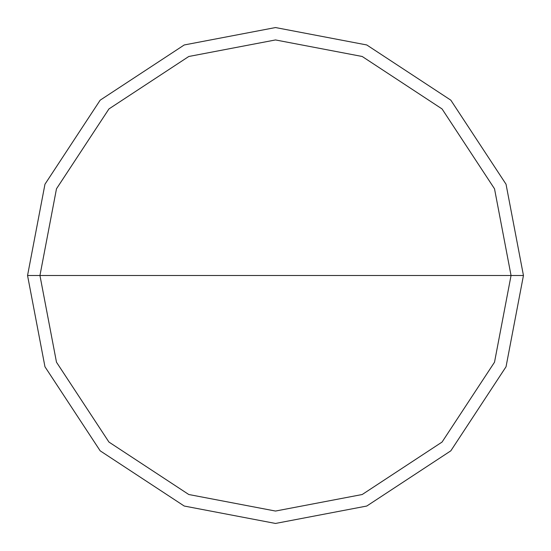 <?xml version="1.0" encoding="UTF-8"?>
<svg xmlns="http://www.w3.org/2000/svg" width="551" height="551" viewBox="0 0 551 551"><rect width="100%" height="100%" fill="white"/><g stroke="black" fill="none" stroke-linecap="round" stroke-linejoin="round"><path stroke-width="0.83" d="M39.947 275.5L56.484 188.793L108.94 108.94L188.793 56.484L275.5 39.947L362.207 56.484L442.06 108.94L494.516 188.793L511.052 275.5L39.947 275.5L56.484 362.207L108.94 442.06L188.793 494.516L275.5 511.052L362.207 494.516L442.06 442.06L494.516 362.207L511.052 275.5L523.45 275.5L506.038 366.766L450.828 450.828L366.766 506.038L275.5 523.45L184.234 506.038L100.172 450.828L44.962 366.766L27.55 275.5L44.962 366.766L100.172 450.828L184.234 506.038L275.5 523.45L366.766 506.038L450.828 450.828L506.038 366.766L523.45 275.5L506.038 184.234L450.828 100.172L366.766 44.962L275.5 27.55L184.234 44.962L100.172 100.172L44.962 184.234L27.55 275.5L511.052 275.5L494.516 362.207L442.06 442.06L362.207 494.516L275.5 511.052L188.793 494.516L108.94 442.06L56.484 362.207L39.947 275.5L27.55 275.5L44.962 184.234L100.172 100.172L184.234 44.962L275.5 27.55L366.766 44.962L450.828 100.172L506.038 184.234L523.45 275.5L511.052 275.5L494.516 188.793L442.06 108.94L362.207 56.484L275.5 39.947L188.793 56.484L108.94 108.94L56.484 188.793L39.947 275.5"/></g></svg>
